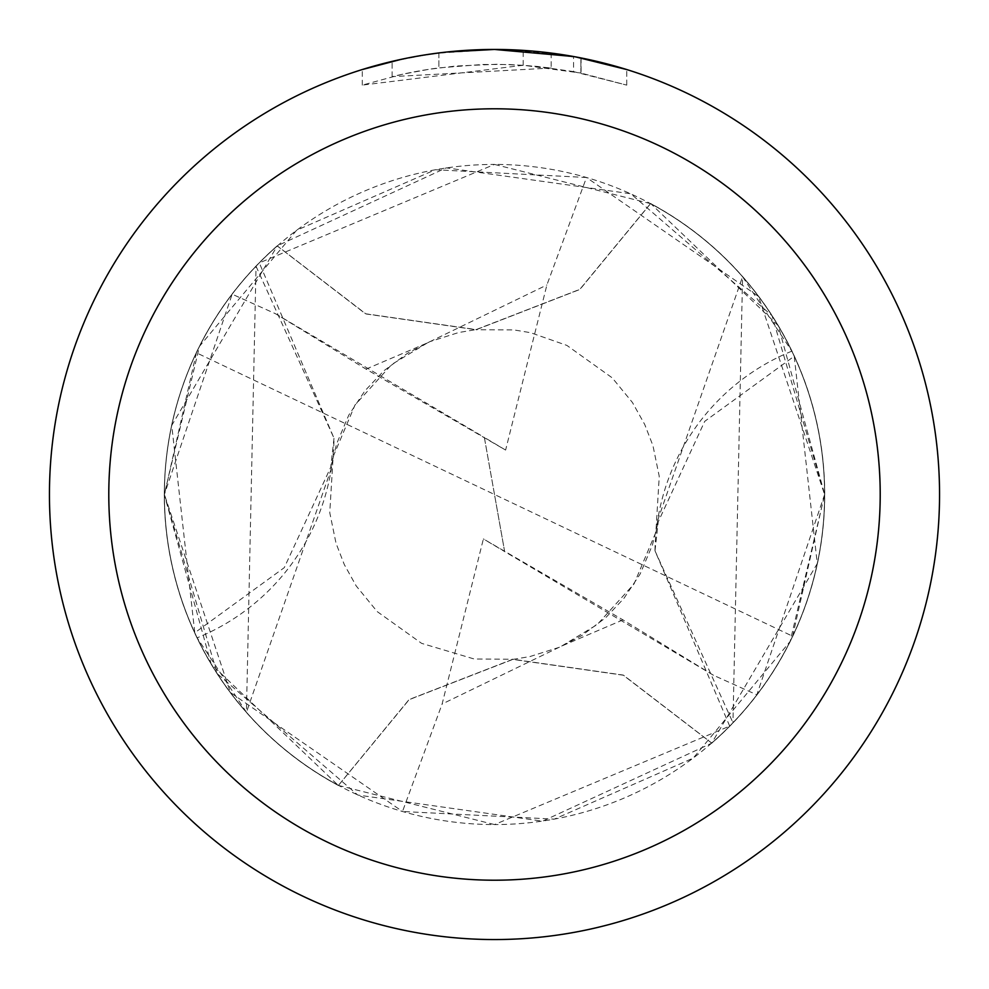 <?xml version="1.0" encoding="UTF-8"?>
<svg xmlns="http://www.w3.org/2000/svg" width="989" height="989" viewBox="0 0 989 989"><rect width="100%" height="100%" fill="white"/><g stroke="black" fill="none" stroke-linecap="round" stroke-linejoin="round"><path stroke-width="0.74" stroke-dasharray="4.95 3.71" d="M523.181 65.274L362.295 85.116L401.806 74.385L428.657 69.354L455.768 66.028L496.701 64.285L523.997 65.299L551.182 68.031L551.182 53.072L494.5 49.45A445.05 445.05 0 0 1 939.55 494.5A445.05 445.05 0 0 1 494.5 939.55A445.05 445.05 0 0 1 49.45 494.5A445.05 445.05 0 0 1 494.5 49.45L503.376 49.537M650.49 203.61L494.5 164.421A330.079 330.079 0 0 1 824.579 494.5A330.079 330.079 0 0 1 494.5 824.579L729.697 726.099A330.079 330.079 0 0 0 732.96 722.724L742.566 276.735L791.83 351.169A330.079 330.079 0 0 1 794.229 356.238L817.26 563.594L711.734 743.122L623.255 675.203L512.846 659.416L409.149 699.656L338.423 785.439A330.153 330.153 0 0 1 277.266 245.878L365.745 313.797L476.154 329.584L579.851 289.344L650.49 203.61A330.079 330.079 0 0 1 711.734 743.023M509.57 49.71L549.303 52.837M464.336 50.476L494.5 49.462L523.181 50.402L580.889 57.918L580.889 73.05L523.193 65.237L523.193 50.377M580.877 57.918L575.66 56.917M626.717 69.551L573.546 56.534L573.558 71.616L626.717 85.116L580.877 73.05M551.182 68.031L392.126 76.648A430.215 430.215 0 0 1 438.881 67.895L482.78 64.446L509.978 64.569L537.25 66.411L573.558 71.616M438.881 52.936L438.881 67.895L438.881 52.936A445.05 445.05 0 0 0 392.126 61.38L427.965 54.457M446.398 52.058L444.308 52.293M626.754 85.116L626.754 69.551L626.754 85.116M392.126 76.648L392.126 61.38L392.126 76.648M401.077 59.365L426.457 54.679M438.881 52.949L461.875 50.649M580.889 73.05L580.889 57.918M362.271 85.116L362.271 69.551L380.691 64.248L408.729 57.795L437.113 53.159L465.745 50.377L494.5 49.45L436.149 53.295M338.423 785.439L494.5 824.579A330.079 330.079 0 0 1 164.421 494.5A330.079 330.079 0 0 1 494.5 164.421L259.303 262.901A330.079 330.079 0 0 0 256.04 266.276L246.434 712.265L197.17 637.831A220.053 220.053 0 0 0 334.047 437.88L330.759 467.167L284.288 567.649L194.771 632.762L171.74 425.394L277.266 245.878M256.04 266.276L334.01 438.201L259.303 262.901M197.17 637.831A330.079 330.079 0 0 1 194.771 632.762M338.51 785.39A330.079 330.079 0 0 1 277.266 245.977M650.577 203.561A330.153 330.153 0 0 1 711.734 743.122M729.697 726.099L654.99 550.799L732.96 722.724M655.015 550.638L658.241 521.833L704.712 421.351L794.229 356.238M791.83 351.169A220.053 220.053 0 0 0 654.953 551.12M824.616 494.5L756.845 694.81L713.477 675.264L622.971 619.88L483.386 538.931L442.108 704.02L402.498 811.499L554.297 819.139L693.252 758.093L790.149 641.428L824.678 494.5L778.256 325.653L650.663 203.524A330.227 330.227 0 0 1 711.845 743.122L542.553 821.179L357.795 795.045L217.221 673.694L164.384 494.5L232.155 294.19L275.523 313.736L366.029 369.12L505.614 450.069L546.892 284.98L586.502 177.501L435.333 169.737L296.564 230.301L199.457 346.36L164.322 494.5A330.227 330.227 0 0 1 277.155 245.878L446.274 167.846L630.797 193.77L772.026 315.689L824.616 494.5M713.477 675.252L504.637 551.565L494.5 494.5L792.609 636.211A330.079 330.079 0 0 1 756.845 694.81M792.609 636.211L824.579 494.5L758.551 296.44L586.502 177.501M275.523 313.748L484.363 437.435L494.5 494.5L196.391 352.789A330.079 330.079 0 0 1 232.155 294.19M196.391 352.789L164.421 494.5L230.449 692.56L402.498 811.499M622.971 619.893L561.74 646.04L442.108 704.02M650.663 203.524L579.937 289.431L476.166 329.733L365.67 313.909L277.155 245.878M338.337 785.476A330.227 330.227 0 0 1 164.273 494.5L211.164 664.076L338.337 785.476L409.063 699.569L512.834 659.267L623.33 675.091L711.845 743.122M505.614 450.069L484.35 437.435L504.65 551.565L483.386 538.931M366.029 369.107L427.26 342.96L546.892 284.98M581.075 57.955L581.075 73.087M331.352 468.601L246.434 712.265M330.759 467.167L336.643 443.789L348.771 415.133L364.867 390.89L383.856 370.801L407.653 353.172L429.931 341.625L458.636 332.539L476.154 329.584M512.846 659.416L529.931 656.56L559.082 647.375L581.891 635.494L605.849 617.569L623.96 598.32L640.106 574.09L652.406 545.05L658.241 521.833M657.648 520.399L742.566 276.735M561.74 646.015L597.245 624.541L634.023 583.943L655.868 532.305L659.243 476.352L652.963 445.693L644.741 424.516L632.453 402.511L612.228 377.847L566.895 345.408L530.549 332.687L513.872 329.906L476.166 329.733M427.26 342.985L391.755 364.459L354.977 405.057L333.132 456.695L329.757 512.648L336.037 543.307L344.296 564.558L356.188 585.921L377.18 611.573L421.598 643.345L474.151 658.983L512.834 659.267"/><path stroke-width="1.48" d="M503.376 49.537L509.57 49.71M549.303 52.837L551.182 53.072M573.558 56.534L494.5 49.45A445.05 445.05 0 0 1 939.55 494.5A445.05 445.05 0 0 1 494.5 939.55A445.05 445.05 0 0 1 49.45 494.5A445.05 445.05 0 0 1 494.5 49.45L446.398 52.058M575.66 56.917L626.717 69.551M494.5 108.79A385.71 385.71 0 0 1 880.21 494.5A385.71 385.71 0 0 1 494.5 880.21A385.71 385.71 0 0 1 108.79 494.5A385.71 385.71 0 0 1 494.5 108.79M444.308 52.293L438.881 52.936M362.295 69.551L401.077 59.365M426.457 54.679L438.881 52.949M461.875 50.649L464.336 50.476M427.965 54.457L436.149 53.295"/></g></svg>
